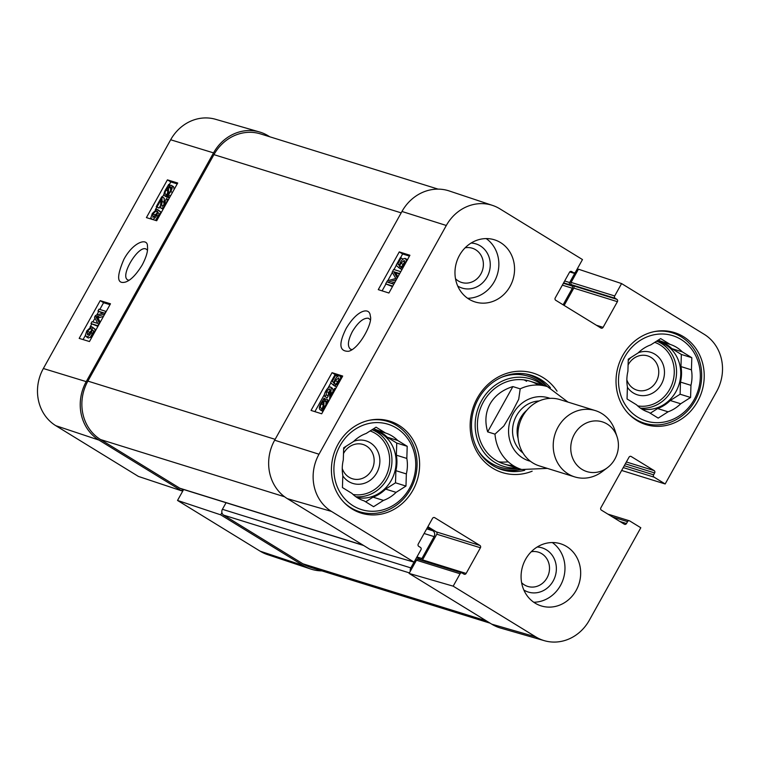 <?xml version="1.0" encoding="UTF-8"?>
<svg xmlns="http://www.w3.org/2000/svg" width="760" height="760" viewBox="0 0 760 760"><rect width="100%" height="100%" fill="white"/><g stroke="black" fill="none" stroke-linecap="round" stroke-linejoin="round"><path stroke-width="1.14" d="M91.609 329.317L90.392 328.577L87.486 331.084L87.381 334.79L90.734 332.044L92.672 327.389L95.38 329.925L91.2 337.43L90.402 337.183L93.746 331.16L92.359 329.783L91.2 332.766C89.509 335.625 87.894 336.965 86.364 336.784L87.865 337.706M92.425 329.821L89.519 332.329L88.739 334.466M95.988 329.84L92.672 327.389M91.513 337.867L90.402 337.183M90.592 337.298L88.103 337.896M88.397 338.029L86.364 336.784L85.414 335.094L86.792 330.885L91.409 326.61L90.392 328.577M93.442 327.854L91.409 326.61M105.868 311.277L104.196 314.279L95.921 316.787L99.332 323.01L97.84 325.698L90.981 323.599L92.045 321.68L97.793 323.427L94.496 317.272L95.504 315.476L103.778 312.882L97.936 311.096L98.999 309.177L106.201 311.486M103.484 316.359L97.954 318.031L95.921 316.787M97.954 318.031L100.244 322.192M97.926 326.344L90.981 323.599M102.761 313.196L97.936 311.096M155.914 211.175L152.998 213.674L152.893 217.388L156.246 214.643L158.184 209.978L160.892 212.524L156.721 220.02L155.914 219.773L159.258 213.759L157.88 212.382L156.712 215.365C155.021 218.225 153.406 219.564 151.876 219.383L150.927 217.692L152.304 213.475L156.921 209.209L155.914 211.175L157.13 211.916M157.947 212.42L155.03 214.918L154.251 217.065M161.395 212.325L158.184 209.978M156.902 220.391L155.914 219.773M156.104 219.896L155.42 220.362M158.954 210.453L156.921 209.209M160.502 205.589L159.068 208.155L156.227 206.663L161.785 196.688L162.165 201.324C161.595 204.696 161.642 206.34 162.307 206.264L165.082 203.784L165.338 200.412L166.497 198.531L168.568 199.794M161.785 196.688L164.274 198.332L163.827 205.513M168.416 199.709L166.564 198.578M166.497 198.531C167.618 199.262 167.371 201.096 165.746 204.041C163.97 207.034 162.469 208.401 161.225 208.164L162.897 209.19M163.077 209.294L161.225 208.164C160.36 208.344 160.236 206.568 160.844 202.834L161.158 199.509L157.035 206.91L156.227 206.663M159.068 208.155L157.035 206.91M167.827 189.173L166.982 188.651L167.893 187.644L167.618 194.275L165.632 194.389M167.713 192.033L167.086 194.503M165.965 194.541C164.72 193.961 164.758 192.46 166.07 190.038L166.982 188.651M170.924 187.188L170.297 186.808C171.579 187.397 171.551 188.907 170.202 191.339L168.34 193.752L168.615 187.093L170.658 186.96M171.513 187.995L170.648 188.337L170.544 190.674M170.648 188.337L168.615 187.093M171.218 187.815L169.48 186.751M169.774 197.267L168.236 196.317L167.504 197.001L167.57 195.424L164.768 195.928L167.162 197.334L165.129 196.089C163.581 195.273 163.695 193.211 165.461 189.895L168.72 184.405L168.653 185.982L171.142 185.259L173.536 186.656L174.182 189.344M169.309 198.103L167.504 197.001M168.321 197.325L167.162 197.334M170.097 185.24L168.72 184.405M171.142 185.259C172.719 186.019 172.605 188.1 170.791 191.511L168.292 194.826L168.236 196.317M170.591 195.804L168.292 194.826M177.213 183.891L170.81 181.934L169.252 184.727M164.027 194.123L162.412 197.03M156.835 207.034L155.316 209.76M150.927 217.645L150.29 218.794M109.991 304.674L103.578 302.717L99.845 309.434M100.197 300.647L110.485 303.791L89.471 341.534L79.182 338.39L100.197 300.647L103.578 302.717M98.667 311.552L96.691 315.096M94.981 318.165L92.891 321.936M91.713 324.045L90.07 326.999M85.424 335.331L83.068 339.577M167.418 179.864L177.716 183.008L156.702 220.751L146.414 217.607L167.418 179.864L170.81 181.934M129.048 280.316L127.794 279.908C119.339 276.003 139.251 243.532 146.518 249.347L147.44 250.249M142.234 264.917C146.366 257.003 148.114 250.885 147.459 246.572C148.114 237.272 133.446 241.575 123.899 259.322C116.318 276.982 116.945 284.534 125.78 281.969C130.929 280.117 136.41 274.426 142.234 264.917M259.445 131.945L215.564 119.291A42.446 38.504 107.3 0 0 170.667 139.773L43.358 368.514A42.446 38.504 107.3 0 0 55.793 425.685L138.415 476.425L181.564 490.808L98.942 440.078A43.396 39.358 -72.7 0 1 86.231 381.624L213.541 152.883A43.396 39.358 -72.7 0 1 259.445 131.945A43.396 39.358 -72.7 0 1 268.28 135.85L269.828 136.8M181.564 490.808L182.486 489.164M221.92 512.62L220.685 514.833L177.526 500.441L260.148 551.181A42.446 38.504 107.3 0 0 267.406 554.572L310.726 569.031A43.396 39.358 -72.7 0 1 303.306 565.563L220.685 514.833M321.888 570.874A43.396 39.358 -72.7 0 1 310.726 569.031M177.526 500.441L183.616 489.516M465.139 247.798A17.936 16.273 -72.7 0 1 482.505 270.17A17.936 16.273 -72.7 0 1 455.515 278.758M531.259 551.75A17.936 16.273 -72.7 0 1 548.625 574.133A17.936 16.273 -72.7 0 1 521.626 582.721M628.092 365.009A17.936 16.273 -72.7 0 1 650.769 357.276A17.936 16.273 -72.7 0 1 656.269 381.587A17.936 16.273 -72.7 0 1 640.556 390.801A17.936 16.273 -72.7 0 1 626.848 379.895M343.491 453.606A17.936 16.273 -72.7 0 1 366.168 445.863A17.936 16.273 -72.7 0 1 371.668 470.183A17.936 16.273 -72.7 0 1 355.955 479.389A17.936 16.273 -72.7 0 1 342.247 468.483M369.626 420.223A47.3 42.902 -72.7 0 1 387.818 421.448A47.3 42.902 -72.7 0 1 414.741 479.351A47.3 42.902 -72.7 0 1 359.736 511.774A47.3 42.902 -72.7 0 1 344.052 502.464M654.227 331.626A47.3 42.902 -72.7 0 1 672.429 332.851A47.3 42.902 -72.7 0 1 699.352 390.754A47.3 42.902 -72.7 0 1 644.337 423.177A47.3 42.902 -72.7 0 1 628.653 413.867M342.808 475.883A22.277 20.206 107.3 0 0 376.789 472.796A22.277 20.206 107.3 0 0 375.725 447.849A22.277 20.206 107.3 0 0 353.742 441.322M346.209 446.186A22.277 20.206 107.3 0 0 343.634 449.207M365.665 501.828L373.008 497.144L383.477 500.403L373.597 506.692L364.087 500.859A35.578 32.271 -72.7 0 1 351.947 493.401L342.437 487.568L342.817 475.437A35.578 32.271 -72.7 0 1 343.301 459.942L343.672 447.801L353.552 441.512A35.578 32.271 -72.7 0 1 366.177 433.466L376.058 427.177L385.558 433.01L373.521 428.792M387.229 437.209L397.698 440.467L407.208 446.3L396.739 443.051L387.229 437.209A35.578 32.271 -72.7 0 0 375.098 429.751M395.884 470.677L406.353 473.926L405.973 486.067L395.504 482.809L395.884 470.677A35.578 32.271 -72.7 0 0 396.368 455.183L396.739 443.051M405.973 486.067L396.093 492.356L385.624 489.108L395.504 482.809M407.208 446.3L406.828 458.432L396.368 455.183M340.091 445.607A44.697 40.536 -72.7 0 1 410.932 443.935A44.697 40.536 -72.7 0 1 373.454 511.271A44.697 40.536 -72.7 0 1 340.091 445.607M385.558 433.01A35.578 32.271 -72.7 0 1 397.698 440.467M406.828 458.432A35.578 32.271 -72.7 0 1 406.353 473.926M396.093 492.356A35.578 32.271 -72.7 0 1 383.477 500.403M385.624 489.108A35.578 32.271 -72.7 0 1 373.008 497.144M371.897 429.818A34.713 31.483 -72.7 0 1 374.661 430.53A34.713 31.483 -72.7 0 1 394.905 471.333A34.713 31.483 -72.7 0 1 357.152 497.61M627.408 387.286A22.277 20.206 107.3 0 0 661.39 384.199A22.277 20.206 107.3 0 0 660.326 359.252A22.277 20.206 107.3 0 0 638.343 352.735M630.809 357.599A22.277 20.206 107.3 0 0 628.235 360.62M650.265 413.231L657.609 408.557L668.078 411.806L658.198 418.104L648.688 412.262A35.578 32.271 -72.7 0 1 636.547 404.814L627.047 398.971L627.418 386.84A35.578 32.271 -72.7 0 1 627.903 371.345L628.273 359.214L638.153 352.916A35.578 32.271 -72.7 0 1 650.778 344.878L660.658 338.58L670.168 344.423L658.122 340.195M671.84 348.622L682.309 351.87L691.809 357.713L681.34 354.454L671.84 348.622A35.578 32.271 -72.7 0 0 659.699 341.164M680.485 382.08L690.954 385.339L690.583 397.47L680.114 394.221L680.485 382.08A35.578 32.271 -72.7 0 0 680.969 366.586L681.34 354.454M690.583 397.47L680.694 403.769L670.234 400.51L680.114 394.221M691.809 357.713L691.438 369.844L680.969 366.586M624.692 357.01A44.697 40.536 -72.7 0 1 695.533 355.338A44.697 40.536 -72.7 0 1 658.056 422.674A44.697 40.536 -72.7 0 1 624.692 357.01M670.168 344.423A35.578 32.271 -72.7 0 1 682.309 351.87M691.438 369.844A35.578 32.271 -72.7 0 1 690.954 385.339M680.694 403.769A35.578 32.271 -72.7 0 1 668.078 411.806M670.234 400.51A35.578 32.271 -72.7 0 1 657.609 408.557M656.507 341.231A34.713 31.483 -72.7 0 1 659.271 341.943A34.713 31.483 -72.7 0 1 679.516 382.745A34.713 31.483 -72.7 0 1 641.753 409.013M500.526 469.243A49.466 44.868 107.3 0 0 521.322 469.385M547.096 386.517A49.466 44.868 107.3 0 0 529.881 374.832M542.573 385.111A45.771 41.515 107.3 0 0 539.239 382.812A45.771 41.515 107.3 0 0 476.815 412.433A45.771 41.515 107.3 0 0 516.809 467.979M538.137 384.892A43.396 39.358 107.3 0 0 479.493 411.103A43.396 39.358 107.3 0 0 513.313 465.652M526.604 381.311A43.396 39.358 107.3 0 0 524.096 379.895M498.626 461.795A43.396 39.358 107.3 0 0 508.193 461.795M403.902 266.076L400.283 268.631L401.29 266.665L404.244 264.185L404.291 260.442L400.89 263.15L398.971 267.824L396.14 265.212L400.32 257.706L401.147 257.973L397.803 263.986L399.247 265.411L400.397 262.409C402.097 259.559 403.731 258.238 405.308 258.447L407.626 259.825M405.033 261.905L402.904 264.394L402.059 267.358M401.204 266.836L400.045 266.123M400.985 269.059L398.971 267.824M403.066 259.151L401.147 257.973M399.361 264.945L397.803 263.986M405.308 258.447L406.315 260.167L405.783 262.694M401.926 269.638L400.283 268.631M385.652 283.86L387.324 280.858L395.798 278.474L392.188 272.118L393.68 269.439L400.776 271.681L399.703 273.6L393.765 271.728L397.252 278.008L396.255 279.803L387.78 282.273L393.822 284.183L392.749 286.102L385.652 283.86L392.474 286.615M399.427 274.123L393.765 271.728M395.779 272.963L397.926 276.82M395.048 281.979L390.783 283.224M339.786 375.849L340.793 377.568L339.454 381.805L334.77 386.033L335.777 384.066L338.732 381.587L338.77 377.844L335.369 380.551L333.459 385.225L330.619 382.612L334.799 375.108L335.635 375.373L332.281 381.387L333.735 382.812L334.875 379.82C336.575 376.96 338.209 375.639 339.786 375.849L342.104 377.226M339.511 379.316L337.383 381.795L336.547 384.759M335.692 384.237L334.533 383.524M335.474 386.469L333.459 385.225M337.544 376.551L335.635 375.373M333.839 382.346L332.281 381.387M336.537 387.115L334.77 386.033M335.654 388.692L329.963 398.591L329.498 393.889C330.03 390.498 329.954 388.844 329.27 388.911L326.458 391.362L326.24 394.763L325.042 396.615L327.019 397.831M330.106 398.667L329.479 398.183M329.84 390.773L328.472 392.606L328.253 395.998L326.049 394.668M328.253 395.998L327.104 397.879L325.09 396.644C323.922 395.884 324.149 394.031 325.764 391.087C327.541 388.103 329.07 386.745 330.353 387.001L332.576 388.341L333.137 391.124M330.353 387.001C331.236 386.84 331.398 388.635 330.828 392.388L330.562 395.741L334.685 388.351L335.521 388.607M326.648 401.916L323.998 400.919L326.04 400.834M326.306 401.062L325.698 400.681C326.981 401.29 326.971 402.809 325.669 405.232L323.827 407.607L323.998 400.919M326.012 402.154L325.945 404.69M321.366 408.415C320.036 407.797 320.045 406.267 321.385 403.835L323.266 401.441L323.095 408.148L320.986 408.253M323.161 405.526L322.392 408.443M323.617 410.334L323.028 410.875L323.066 409.279L320.511 409.963C318.877 409.165 318.972 407.065 320.777 403.655L324.073 398.173L324.026 399.76L326.534 399.133L329.023 400.606M325.536 399.076L324.073 398.173M326.534 399.133C328.139 399.988 328.054 402.068 326.297 405.374L323.798 408.68L323.76 410.067M324.349 409.013L323.798 408.68M323.076 411.302L320.14 409.801L322.525 411.207M342.219 376.903L340.917 376.494M338.856 375.839L335.407 374.747L335.151 375.221M330.894 382.859L328.016 388.037M324.406 394.516L314.877 411.644M388.911 293.008L378.271 289.645L399.276 251.902L409.925 255.265L388.911 293.008M409.45 256.12L402.638 253.963L400.52 257.773M399.276 251.902L402.638 253.963M396.302 265.354L393.974 269.534M392.359 272.431L387.733 280.734M385.909 284.012L382.099 290.852M321.689 413.791L311.04 410.428L332.053 372.685L342.694 376.048L321.689 413.791M332.053 372.685L335.407 374.747M351.918 349.6L350.388 349.087C347.216 346.199 347.89 340.337 352.402 331.493C358.131 322.164 363.47 317.756 368.448 318.25L370.3 319.722M346.227 328.329C338.418 343.919 339.207 351.566 348.593 351.281C359.499 348.659 373.188 322.183 370.281 316.103C370.025 306.992 357.627 309.139 346.227 328.329M492.594 205.428L449.274 190.969A43.396 39.358 107.3 0 0 401.964 211.47L274.654 440.211A43.396 39.358 107.3 0 0 287.365 498.664L369.987 549.394L414.058 562.134L331.436 511.394A42.446 38.504 -72.7 0 1 319 454.224L446.31 225.482A42.446 38.504 -72.7 0 1 492.594 205.428A42.446 38.504 -72.7 0 1 499.852 208.82L582.473 259.559L575.577 271.947A1.738 1.577 107.3 0 1 573.392 272.622L571.7 271.586A1.738 1.577 -72.7 0 0 569.515 272.27L555.227 297.939A1.738 1.577 -72.7 0 0 555.731 300.276L600.922 328.026A1.738 1.577 -72.7 0 0 603.107 327.341L617.395 301.673A1.738 1.577 -72.7 0 0 616.892 299.335L615.201 298.3A1.738 1.577 107.3 0 1 614.697 295.963L621.585 283.575L704.207 334.315A42.446 38.504 -72.7 0 1 716.642 391.485L665.171 483.968L621.642 470.459M457.729 286.045A23.142 20.995 107.3 0 0 489.117 272.232A23.142 20.995 107.3 0 0 471.095 243.048M467.637 298.281A32.547 29.517 107.3 0 0 494.361 281.523A32.547 29.517 107.3 0 0 486.2 238.593M523.839 590.007A23.142 20.995 107.3 0 0 555.227 576.184A23.142 20.995 107.3 0 0 537.206 547.01M533.748 602.243A32.547 29.517 107.3 0 0 560.471 585.485A32.547 29.517 107.3 0 0 552.311 542.545M491.72 624.15A43.396 39.358 107.3 0 0 500.555 628.054L544.436 640.708A42.446 38.504 -72.7 0 1 535.8 636.889L453.178 586.159L409.099 573.42L491.72 624.15L535.8 636.889M409.099 573.42L416.452 560.206A1.738 1.577 -72.7 0 1 418.323 559.379L461.938 572.936A1.738 1.577 107.3 0 0 460.075 573.771L453.178 586.159M421.942 560.51A1.738 1.577 107.3 0 0 422.522 559.883L436.81 534.214A1.738 1.577 107.3 0 0 436.297 531.876L427.889 526.708M564.139 305.434L573.781 288.116A1.738 1.577 107.3 0 0 573.278 285.779L571.586 284.743A1.738 1.577 -72.7 0 1 571.083 282.406L578.436 269.192L621.585 283.575M412.955 490.133A48.165 43.691 -72.7 0 1 361.219 513.142A48.165 43.691 -72.7 0 1 333.801 454.176A48.165 43.691 -72.7 0 1 389.823 421.154A48.165 43.691 -72.7 0 1 412.955 490.133M697.556 401.546A48.165 43.691 -72.7 0 1 645.819 424.555A48.165 43.691 -72.7 0 1 618.403 365.588A48.165 43.691 -72.7 0 1 674.424 332.566A48.165 43.691 -72.7 0 1 697.556 401.546M576.175 590.368A32.547 29.517 -72.7 0 1 541.215 605.91A32.547 29.517 -72.7 0 1 522.69 566.067A32.547 29.517 -72.7 0 1 560.547 543.761A32.547 29.517 -72.7 0 1 576.175 590.368M510.055 286.406A32.547 29.517 -72.7 0 1 475.104 301.957A32.547 29.517 -72.7 0 1 456.579 262.115A32.547 29.517 -72.7 0 1 494.428 239.799A32.547 29.517 -72.7 0 1 510.055 286.406M524.704 470.298A49.466 44.868 -72.7 0 1 502.084 469.765A49.466 44.868 -72.7 0 1 478.334 398.924A49.466 44.868 -72.7 0 1 531.468 375.298A49.466 44.868 -72.7 0 1 550.401 387.676M557.042 391.172A52.069 47.234 107.3 0 0 477.356 398.002A52.069 47.234 107.3 0 0 480.149 456.722A52.069 47.234 107.3 0 0 532.161 471.19M544.436 640.708A42.446 38.504 -72.7 0 0 589.332 620.226L640.803 527.753L629.736 520.952A1.738 1.577 107.3 0 0 627.551 521.635L626.496 523.526A1.738 1.577 -72.7 0 1 624.311 524.2L601.378 510.122A1.738 1.577 -72.7 0 1 600.865 507.784L629.024 457.206A1.738 1.577 -72.7 0 1 631.208 456.522L654.142 470.601A1.738 1.577 -72.7 0 1 654.654 472.948L653.6 474.829A1.738 1.577 107.3 0 0 654.113 477.166L665.171 483.968M414.058 562.134L420.954 549.746A1.738 1.577 107.3 0 0 420.441 547.409L418.76 546.373A1.738 1.577 -72.7 0 1 418.247 544.036L432.535 518.367A1.738 1.577 -72.7 0 1 434.72 517.683L479.911 545.433A1.738 1.577 -72.7 0 1 480.424 547.77L466.137 573.439A1.738 1.577 -72.7 0 1 463.942 574.123L462.26 573.087A1.738 1.577 107.3 0 0 461.938 572.936M438.111 189.126L260.537 133.912A43.396 39.358 107.3 0 0 213.93 154.641L87.875 381.111A43.396 39.358 107.3 0 0 100.586 439.565L179.835 488.224A4.341 3.933 107.3 0 0 180.652 488.594L363.622 545.49M226.071 502.721L222.405 509.304A4.341 3.933 107.3 0 0 223.677 515.147L302.926 563.815A43.396 39.358 107.3 0 0 311.049 567.501L490.171 623.2M563.131 304.817L572.346 288.249A1.738 1.577 107.3 0 0 571.843 285.912L570.152 284.876A1.738 1.577 -72.7 0 1 569.649 282.54L574.693 273.476A4.341 3.933 -72.7 0 1 577.201 271.405M410.334 571.207A4.341 3.933 -72.7 0 1 410.818 567.891L414.029 562.125M416.043 558.562A1.738 1.577 -72.7 0 1 418.057 558.144L419.738 559.179A1.738 1.577 107.3 0 0 421.933 558.505L434.112 536.607A4.341 3.933 107.3 0 0 432.839 530.765L427.471 527.468M487.663 431.87C484.699 421.695 485.488 412.404 490.029 403.987C494.798 395.684 502.407 389.88 512.867 386.574L520.201 388.854L518.7 399.304L511.727 412.784L503.851 425.98L494.988 434.14L487.663 431.87L512.867 386.574M574.351 434.302A26.04 23.617 -72.7 0 1 597.179 420.926A26.04 23.617 -72.7 0 1 617.063 436.791A26.04 23.617 -72.7 0 1 607.468 467.656A26.04 23.617 -72.7 0 1 577.847 466.089A26.04 23.617 -72.7 0 1 574.351 434.302M607.468 467.656L602.177 471.647A34.713 31.483 -72.7 0 1 574.693 476.89A34.713 31.483 -72.7 0 1 558.02 427.177A34.713 31.483 -72.7 0 1 595.308 410.59A34.713 31.483 -72.7 0 1 614.973 430.502L617.063 436.791M574.693 476.89L539.391 465.918A34.713 31.483 -72.7 0 1 522.718 416.204A34.713 31.483 -72.7 0 1 560.006 399.617L595.308 410.59M89.519 332.329L87.486 331.084M92.435 333.526L91.2 332.766M99.379 317.613L97.346 316.369M98.61 319.172L96.577 317.927M155.03 214.918L152.998 213.674M157.947 216.115L156.712 215.365M164.198 202.578L162.165 201.324M167.751 191.064L166.07 190.038M167.513 196.831L166.288 196.08M172.425 192.508L170.791 191.511M86.231 381.624L43.358 368.514M213.541 152.883L170.667 139.773M98.942 440.078L55.793 425.685M303.306 565.563L260.148 551.181M370.12 430.948A32.974 29.915 -72.7 0 1 388.426 469.68A32.974 29.915 -72.7 0 1 353.058 494.465M372.542 429.96A34.713 31.483 -72.7 0 1 390.811 469.67A34.713 31.483 -72.7 0 1 355.822 496.707M654.731 342.361A32.974 29.915 -72.7 0 1 673.037 381.083A32.974 29.915 -72.7 0 1 637.668 405.878M657.153 341.363A34.713 31.483 -72.7 0 1 675.422 381.073A34.713 31.483 -72.7 0 1 640.423 408.11M546.468 386.317A49.124 44.555 107.3 0 0 537.424 378.822A49.124 44.555 107.3 0 0 525.749 373.958M496.622 467.628A49.124 44.555 107.3 0 0 520.704 469.195M543.97 385.538A47.614 43.187 107.3 0 0 537.168 380.285A47.614 43.187 107.3 0 0 501.543 377.292M478.572 451.145A47.614 43.187 107.3 0 0 518.197 468.416M402.904 264.394L400.89 263.15M406.97 260.576L406.315 260.167M337.383 381.795L335.369 380.551M341.582 378.052L340.793 377.568M328.472 392.606L326.458 391.362M332.025 393.129L330.828 392.388M323.18 404.938L321.385 403.835M401.964 211.47L446.31 225.482M274.654 440.211L319 454.224M630.534 456.313L631.208 456.522M626.373 461.966L654.142 470.601M625.337 463.828L654.654 472.948M624.283 465.719L653.6 474.829M623.247 467.571L654.113 477.166M612.512 516.961L627.551 521.635M619.818 521.445L626.496 523.526M596.429 325.261L603.107 327.341M571.026 271.377L571.7 271.586M570.133 271.615L573.392 272.622M571.083 282.406L614.697 295.963M571.586 284.743L615.201 298.3M573.278 285.779L616.892 299.335M573.781 288.116L617.395 301.673M434.045 517.475L434.72 517.683M436.297 531.876L479.911 545.433M436.81 534.214L480.424 547.77M422.522 559.883L466.137 573.439M416.452 560.206L460.075 573.771M287.365 498.664L331.436 511.394M401.185 212.866L213.93 154.641M275.139 439.337L87.875 381.111M572.346 288.249L562.352 285.142M571.843 285.912L563.388 283.28M570.152 284.876L563.625 282.844M569.649 282.54L564.661 280.981M574.693 273.476L569.744 271.938M486.333 620.844L302.926 563.815M409.393 572.897L223.677 515.147M410.818 567.891L222.405 509.304M421.933 558.505L416.945 556.957M434.112 536.607L424.108 533.501M432.839 530.765L426.702 528.856M363.242 545.253L179.835 488.224M100.586 439.565L284.591 496.774M547.38 468.397L521.683 469.499A43.396 39.358 -72.7 0 1 494.988 434.14M520.201 388.854A43.396 39.358 -72.7 0 1 547.457 386.631L530.014 381.206M530.423 461.263A32.974 29.915 -72.7 0 1 513.133 413.63A32.974 29.915 -72.7 0 1 549.983 398.363M518.092 438.33A25.165 22.828 -72.7 0 1 520.6 417.791A25.165 22.828 -72.7 0 1 526.822 410.267M522.947 452.95A28.642 25.973 -72.7 0 1 516.505 415.701A28.642 25.973 -72.7 0 1 539.115 400.976M161.975 196.764L164.008 198.008M387.818 421.448L381.681 419.539M359.736 511.774L353.59 509.865M672.429 332.851L666.283 330.942M644.337 423.177L638.2 421.277M607.867 514.102L629.413 520.809M570.086 271.643L573.714 272.773M576.384 270.484L577.514 270.835M416.556 557.64L417.724 558.001M521.683 469.499L504.241 464.075M567.995 402.106L547.457 386.631"/></g></svg>

